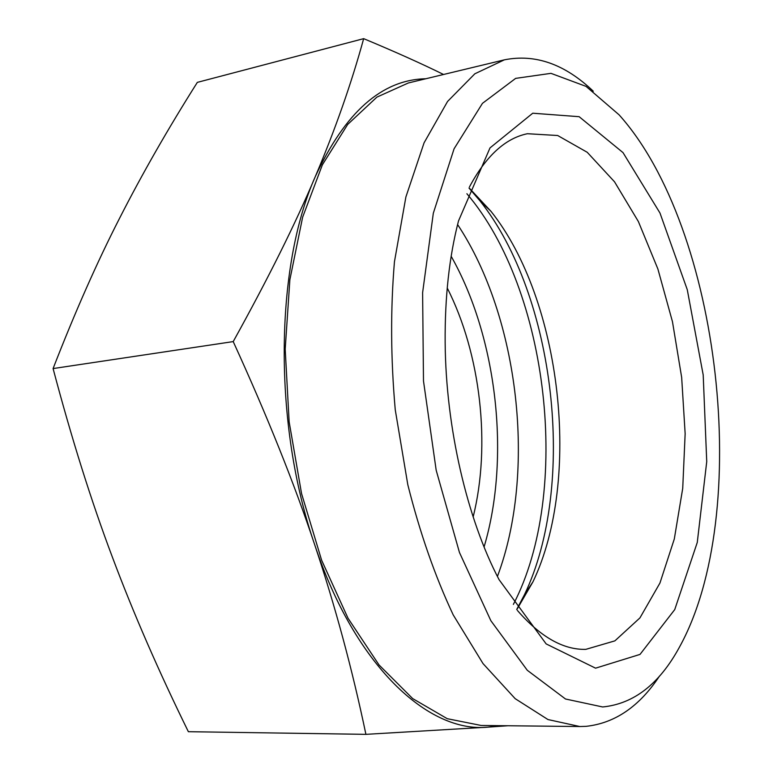 <?xml version="1.0" encoding="UTF-8"?>
<svg xmlns="http://www.w3.org/2000/svg" width="773" height="773" viewBox="0 0 773 773"><rect width="100%" height="100%" fill="white"/><g stroke="black" fill="none" stroke-linecap="round" stroke-linejoin="round"><path stroke-width="1.16" d="M517.427 610.477C540.424 636.913 563.208 649.88 585.779 649.368L614.883 640.865L639.938 617.898L659.949 583.035L674.307 538.974L682.723 488.352L685.149 433.701L681.66 377.388L672.471 321.723L657.891 268.994L638.372 221.532L614.525 181.8L587.229 152.291L557.671 135.507L527.399 133.719C505.291 138.28 485.985 156.011 469.472 186.911M445.151 342.661C444.804 297.344 449.248 256.791 458.495 220.972L490.005 147.904L532.742 113.216L579.141 116.694L623.009 152.61L659.968 213L687.265 289.662L703.198 374.953L706.735 461.636L697.265 542.462L674.742 609.588L640.025 654.402L595.568 668.172L546.153 643.909L499.107 579.731C467.105 518.876 445.847 427.691 445.151 342.661M469.095 187.897L491.029 211.377C561.623 300.088 581.943 479.569 532.964 581.818L516.828 609.607M447.229 287.991C480.709 353.744 491.087 445.354 473.144 516.934M425.826 78.759C381.92 79.609 345.067 112.259 315.249 176.708C274.898 267.11 273.091 424.532 314.611 544.482C294.194 483.26 267.062 415.632 233.214 341.598C268.231 278.377 295.576 223.407 315.249 176.708C335.231 129.526 351.367 83.503 363.668 38.65L197.337 82.373C168.012 128.762 142.106 174.022 119.631 218.15C97.263 261.805 75.087 311.944 53.086 368.566C71.599 438.513 91.349 501.329 112.346 557.033C133.333 613.066 158.678 671.283 188.361 731.693L365.909 734.35C352.304 669.292 335.202 606.003 314.611 544.482C354.933 666.113 428.455 733.181 487.821 727.151L365.909 734.35M363.668 38.65C395.1 51.762 421.729 63.705 443.557 74.488M233.214 341.598L53.086 368.566M593.278 91.214C564.957 64.149 535.322 53.685 504.373 59.84L474.854 73.783L447.567 101.456L424.068 142.841L405.893 196.96L394.452 261.728C390.442 309.258 390.713 358.614 395.254 409.816L407.806 484.71C419.894 532.81 435.025 576.214 453.21 614.902L483.019 663.582L515.176 698.666L547.96 719.547L579.847 726.533L586.089 726.34C614.989 723.199 639.455 706.435 659.495 676.075M602.679 706.966L565.517 699.005L527.292 670.288L490.865 620.719L459.452 552.473L436.185 470.264L423.488 380.992L422.609 292.706L433.315 213.222L454.08 148.783L482.458 103.34L515.659 78.373L550.965 73.348L586.05 86.383L619.076 114.819C720.871 228.209 753.221 514.026 679.361 647.301C659.398 683.979 633.831 703.865 602.679 706.966M504.373 59.84L408.395 82.953L376.895 97.118L347.686 124.443L322.38 164.813L302.63 217.232L289.875 279.681L285.198 349.135L289.141 421.826L301.547 493.551L321.626 560.212L348.024 618.226L379.002 664.906L412.685 698.599L447.258 718.697L481.135 725.461L579.847 726.533M507.958 725.75L487.821 727.151L499.068 725.654M466.892 193.733C548.927 290.136 571.798 492.101 513.378 604.409M516.76 609.491L524.481 594.669C576.967 485.058 555.545 295.846 479.888 200.748L469.037 188.023M497.425 576.445C536.704 472.129 519.195 317.442 457.587 224.557M451.171 256.288C497.116 337.424 510.721 457.597 484.072 546.955M469.018 188.081L479.888 200.748L491.029 211.377M516.722 609.443L524.481 594.669L532.964 581.818"/></g></svg>
